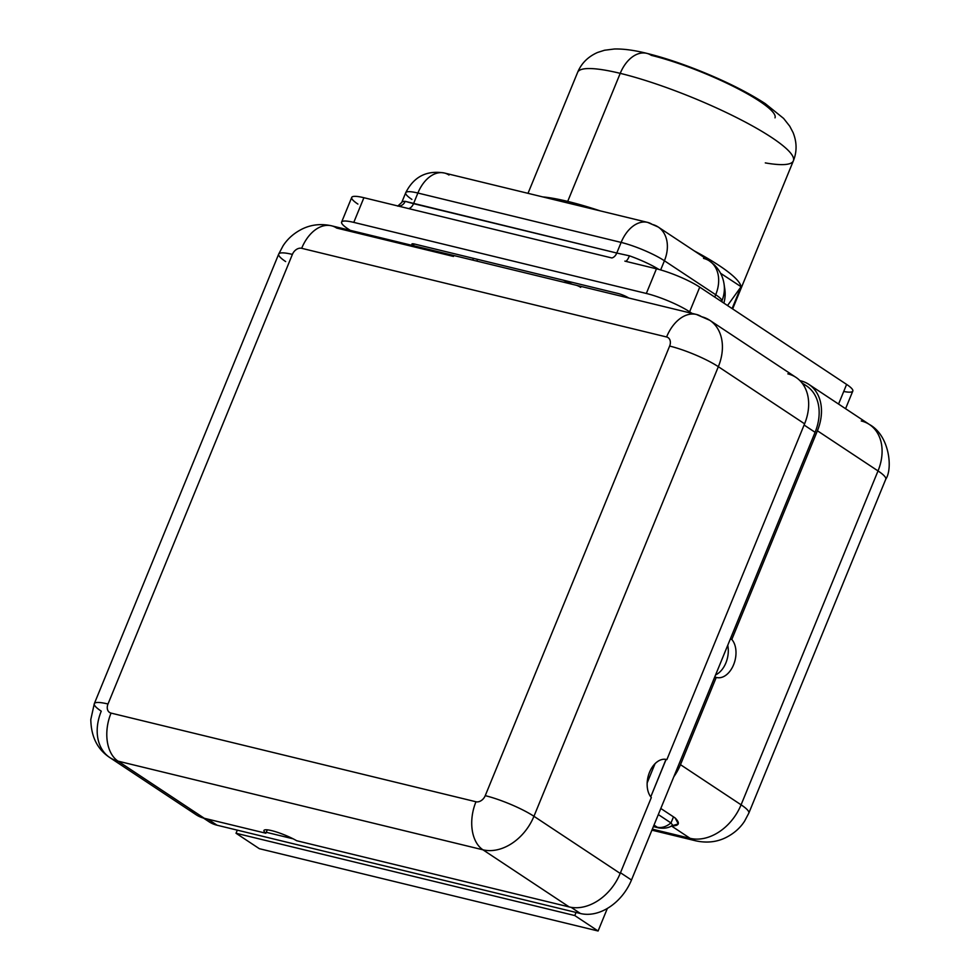<?xml version="1.0" encoding="UTF-8"?>
<svg xmlns="http://www.w3.org/2000/svg" width="980" height="980" viewBox="0 0 980 980"><rect width="100%" height="100%" fill="white"/><g stroke="black" fill="none" stroke-linecap="round" stroke-linejoin="round"><path stroke-width="1.47" d="M647.168 782.885L655.044 763.689L647.168 782.885M696.425 314.457L709.753 320.276L796.005 377.41A45.803 33.945 123.5 0 1 804.592 423.826L666.878 759.61L665.996 759.39L650.757 796.863L666.106 759.414L666.878 759.61L804.592 423.826L718.34 366.692L533.941 816.291L620.193 873.425L651.32 797.548A21.229 13.769 -76.3 0 1 649.544 772.252A21.229 13.769 -76.3 0 1 666.878 759.61A21.229 13.769 103.7 0 0 666.437 759.488A21.229 13.769 103.7 0 0 649.409 772.571A21.229 13.769 103.7 0 0 651.32 797.548L620.193 873.425A45.803 33.945 123.5 0 1 569.196 906.941A45.803 33.945 -56.5 0 0 620.193 873.425L533.941 816.291A37.473 6.505 -157.7 0 0 485.235 795.662L669.634 346.062A8.33 6.174 -56.5 0 0 666.584 336.973L301.668 248.308A8.33 6.174 -56.5 0 0 292.395 254.408L107.996 704.008A8.33 6.174 -56.5 0 0 111.046 713.097L475.974 801.763A8.33 6.174 -56.5 0 0 485.235 795.662L669.634 346.062A8.33 6.174 -56.5 0 0 666.584 336.973L301.668 248.308A8.33 6.174 -56.5 0 0 292.395 254.408L107.996 704.008A37.473 6.505 -157.7 0 0 94.301 703.689A37.473 6.505 -157.7 0 0 101.258 711.174A45.803 33.945 -56.5 0 0 109.846 757.589A45.803 33.945 -56.5 0 0 118.017 761.142L204.281 818.276L265.862 833.233A21.229 3.687 22.3 0 1 271.705 830.648A21.229 3.687 22.3 0 1 296.658 840.717L569.196 906.941L482.944 849.807L118.017 761.142L204.281 818.276A45.803 33.945 123.5 0 1 196.098 814.723L109.846 757.589C97.486 749.48 91.128 736.789 90.797 719.528L94.301 703.689A37.473 6.505 22.3 0 1 107.996 704.008A8.33 6.174 -56.5 0 0 111.046 713.097L475.974 801.763A8.33 6.174 -56.5 0 0 485.235 795.662A37.473 6.505 22.3 0 1 533.941 816.291A45.803 33.945 123.5 0 1 482.944 849.807A45.803 33.945 -56.5 0 0 533.941 816.291L718.34 366.692A45.803 33.945 -56.5 0 0 709.753 320.276A45.803 33.945 -56.5 0 0 701.582 316.724A37.473 24.316 103.7 0 0 696.425 314.457A37.473 24.316 103.7 0 0 666.584 336.973A37.473 24.316 -76.3 0 1 696.425 314.457L331.497 225.792A37.473 24.316 103.7 0 0 301.668 248.308A37.473 24.316 -76.3 0 1 331.497 225.792A37.473 24.316 103.7 0 1 336.655 228.058L453.483 256.442M203.436 818.055L208.912 821.681A45.803 33.945 123.5 0 0 217.095 825.234L207.919 819.158L217.095 825.234L580.479 913.519A45.803 33.945 123.5 0 0 631.475 880.016L620.475 872.739L631.475 880.016L673.823 776.736L631.475 880.016A45.803 33.945 123.5 0 1 580.479 913.519L217.095 825.234A45.803 33.945 123.5 0 1 204.955 818.435M801.934 382.862L806.503 385.887A45.803 33.945 123.5 0 1 815.091 432.303L730.284 639.083L731.815 639.462L730.284 639.083L714.726 677.033L716.258 677.401A21.229 13.769 103.7 0 0 716.698 677.523A21.229 13.769 103.7 0 0 733.726 664.44A21.229 13.769 103.7 0 0 731.815 639.462L817.406 430.784A45.803 33.945 -56.5 0 0 808.831 384.368A45.803 33.945 -56.5 0 0 800.648 380.816A45.803 33.945 123.5 0 1 817.406 430.784L878.019 470.927A41.638 7.228 22.3 0 1 885.749 479.257A41.638 7.228 -157.7 0 0 878.019 470.927A45.803 33.945 -56.5 0 0 869.444 424.512A45.803 33.945 123.5 0 1 878.019 470.927L741.088 804.813A41.638 7.228 22.3 0 1 748.818 813.13A41.638 7.228 -157.7 0 0 741.088 804.813A45.803 33.945 123.5 0 1 690.092 838.317L652.337 829.154L690.092 838.317A45.803 33.945 -56.5 0 0 741.088 804.813L680.475 764.67L741.088 804.813L878.019 470.927L817.406 430.784L731.815 639.462A21.229 13.769 -76.3 0 1 733.591 664.759A21.229 13.769 -76.3 0 1 716.258 677.401L680.475 764.67A45.803 33.945 -56.5 0 1 673.823 776.736L714.726 677.033L716.258 677.401L680.475 764.67A45.803 33.945 123.5 0 1 673.823 776.736L815.091 432.303L804.102 425.026L815.091 432.303A45.803 33.945 -56.5 0 0 802.645 383.793M293.13 838.819L266.254 832.289L267.258 829.84L265.862 833.233L266.254 832.289L293.13 838.819M580.479 913.519L571.132 907.333L580.479 913.519M189.642 808.573A45.803 33.945 -56.5 0 0 204.281 818.276L265.862 833.233A21.229 3.687 -157.7 0 1 263.951 830.464A21.229 3.687 -157.7 0 1 276.164 831.898A21.229 3.687 -157.7 0 1 296.658 840.717L569.196 906.941L482.944 849.807A37.473 24.316 -76.3 0 1 475.974 801.763A37.473 24.316 103.7 0 0 482.944 849.807L118.017 761.142A37.473 24.316 -76.3 0 1 111.046 713.097A37.473 24.316 103.7 0 0 118.017 761.142A45.803 33.945 123.5 0 1 109.846 757.589M787.834 373.858A45.803 33.945 -56.5 0 1 804.592 423.826L718.34 366.692A37.473 6.505 -157.7 0 0 669.634 346.062A37.473 6.505 22.3 0 1 718.34 366.692A45.803 33.945 123.5 0 0 709.753 320.276M94.301 703.689L278.7 254.077A37.473 6.505 22.3 0 1 292.395 254.408A37.473 6.505 -157.7 0 0 278.7 254.077A37.473 6.505 -157.7 0 0 285.658 261.562M580.699 287.361A37.473 24.316 103.7 0 0 577.012 285.523M413.474 245.711L413.413 245.674A8.122 1.409 22.3 0 1 414.871 244.118L618.123 293.498A8.122 1.409 22.3 0 1 628.67 297.969L628.67 297.969A8.122 1.409 -157.7 0 0 618.123 293.498L414.871 244.118A8.122 1.409 -157.7 0 0 411.906 244.045A8.122 1.409 -157.7 0 0 413.413 245.674L414.111 243.947L413.474 245.711M357.908 204.085A33.308 5.782 22.3 0 1 363.899 197.715L353.78 222.387L646.335 293.461L656.453 268.802A33.308 5.782 22.3 0 1 699.745 287.14L689.626 311.799A33.308 5.782 -157.7 0 0 646.335 293.461L656.453 268.802L624.86 261.121L656.453 268.802A33.308 5.782 22.3 0 1 699.745 287.14L689.626 311.799L692.015 313.38L689.626 311.799A33.308 5.782 -157.7 0 0 646.335 293.461L353.78 222.387A33.308 5.782 -157.7 0 0 347.802 228.744L350.191 230.337L347.802 228.744A33.308 5.782 -157.7 0 1 341.616 222.093L351.722 197.433A33.308 5.782 22.3 0 1 363.899 197.715L395.479 205.396L363.899 197.715L353.78 222.387A33.308 5.782 -157.7 0 0 341.616 222.093M775.009 117.845A83.288 14.467 22.3 0 0 734.78 87.11A83.288 14.467 22.3 0 0 651.32 55.358A33.308 21.609 103.7 0 0 646.739 53.337C634.219 50.213 623.439 48.767 614.374 49L604.513 50.25L597.641 52.442C588.086 56.644 581.41 63.284 577.624 72.349A116.596 20.249 22.3 0 1 620.23 73.353L567.702 201.402A116.596 20.249 -157.7 0 0 542.651 196.894A116.596 20.249 -157.7 0 1 567.702 201.402L620.23 73.353A116.596 20.249 22.3 0 1 737.058 117.808A116.596 20.249 22.3 0 1 793.371 160.83A116.596 20.249 -157.7 0 0 737.058 117.808A116.596 20.249 -157.7 0 0 620.23 73.353A33.308 21.609 -76.3 0 1 646.739 53.337A33.308 21.609 103.7 0 0 620.23 73.353A116.596 20.249 -157.7 0 0 577.624 72.349L528.012 193.329M741.076 286.724A116.596 20.249 -157.7 0 0 694.33 250.941A116.596 20.249 -157.7 0 1 741.076 286.724L727.528 305.552L741.076 286.724L720.57 273.261L741.076 286.724L732.109 308.578L741.076 286.724M600.274 210.896A116.596 20.249 -157.7 0 0 567.702 201.402A116.596 20.249 -157.7 0 1 600.274 210.896M724.82 289.161L724.024 283.832C722.885 276.47 719.602 270.1 714.138 264.71L709.471 260.974A33.308 24.684 123.5 0 1 715.706 294.735L714.751 297.075L715.706 294.735L664.416 260.766L660.667 269.929L664.416 260.766A33.308 24.684 -56.5 0 0 658.18 227.005A33.308 24.684 -56.5 0 0 652.227 224.42A33.308 21.609 103.7 0 0 647.645 222.399A33.308 21.609 103.7 0 0 621.136 242.415L417.884 193.036L413.536 203.656L405.193 201.341A33.308 5.782 -157.7 0 0 401.751 202.431L405.708 192.754A33.308 5.782 22.3 0 1 417.884 193.036L413.536 203.656L616.775 253.036L621.136 242.415A33.308 5.782 22.3 0 1 664.416 260.766A33.308 5.782 -157.7 0 0 621.136 242.415A33.308 21.609 -76.3 0 1 647.645 222.399L658.18 227.005A33.308 24.684 123.5 0 1 664.416 260.766L715.706 294.735A33.308 5.782 22.3 0 1 721.954 300.774L721.611 301.62L721.954 300.774A33.308 32.634 -8.5 0 0 724.024 283.832A33.308 32.634 171.5 0 1 721.954 300.774A33.308 5.782 -157.7 0 0 715.706 294.735A33.308 24.684 -56.5 0 0 709.471 260.974A33.308 24.684 -56.5 0 0 703.518 258.389M722.138 301.975L721.954 300.774L722.138 301.975M397.721 206.143L401.751 202.431A33.308 5.782 -157.7 0 1 405.193 201.341A8.122 7.326 90.6 0 1 398.468 206.119A8.122 7.326 90.6 0 0 405.193 201.341L616.775 253.036A8.122 5.268 103.7 0 1 611.802 257.948L408.55 208.569L611.802 257.948A8.122 5.268 103.7 0 0 616.775 253.036L629.454 255.829A33.308 5.782 -157.7 0 1 658.879 269.427A33.308 5.782 -157.7 0 0 629.454 255.829L616.775 253.036L621.136 242.415L417.884 193.036A33.308 21.609 -76.3 0 1 444.406 173.019A33.308 21.609 103.7 0 0 417.884 193.036A33.308 5.782 -157.7 0 0 405.708 192.754A33.308 5.782 -157.7 0 0 411.894 199.406M845.569 408.697L852.796 391.081A33.308 5.782 22.3 0 0 846.61 384.417L838.562 404.054L846.61 384.417L699.745 287.14L846.61 384.417A33.308 5.782 22.3 0 1 843.719 391.473M408.55 208.569L395.479 205.396L408.55 208.569A8.122 5.268 -76.3 0 0 413.536 203.656A8.122 5.268 -76.3 0 1 408.55 208.569M473.438 258.34L472.715 260.104L473.438 258.34M476.856 261.109L477.579 259.357L476.856 261.109M563.365 280.194L572.283 284.298L563.365 280.194M765.294 162.9A116.596 20.249 -157.7 0 0 793.371 160.83L732.636 308.933M629.454 255.829A8.122 2.193 -70.5 0 1 625.755 261.341A8.122 2.193 -70.5 0 0 629.454 255.829M723.84 303.102A33.308 32.634 171.5 0 0 724.82 289.223A33.308 32.634 171.5 0 1 724.869 298.288M448.987 175.04A33.308 21.609 103.7 0 0 444.406 173.019L647.645 222.399M653.501 826.299L657.213 827.194L654.003 825.074L657.213 827.194A12.495 8.11 103.7 0 0 658.928 827.953A12.495 8.11 -76.3 0 1 657.213 827.194A18.02 13.353 -56.5 0 0 670.92 822.906L658.315 814.564L670.92 822.906A18.02 13.353 123.5 0 1 657.213 827.194L653.501 826.299M671.471 825.993L690.092 838.317A41.638 27.011 103.7 0 0 695.825 840.84A41.638 27.011 -76.3 0 1 690.092 838.317L671.447 825.969M671.386 825.932C679.164 825.981 680.414 823.323 675.147 817.957L660.814 808.476L675.147 817.957L678.283 823.898L671.484 825.944M651.908 830.17L695.825 840.84C706.58 843.143 716.441 842.126 725.42 837.802C733.653 833.747 740.035 828.21 744.567 821.191L748.818 813.13L885.749 479.257C893.062 468.587 889.362 435.267 869.444 424.512A45.803 33.945 -56.5 0 0 861.261 420.971M673.481 816.867L670.982 822.955L673.481 816.867M715.596 674.889A21.229 13.769 103.7 0 0 727.736 645.293A21.229 13.769 -76.3 0 1 715.596 674.889M237.307 830.146L236.033 833.257L574.782 915.553L576.056 912.441L574.782 915.553L236.033 833.257L259.345 848.692L598.094 931L607.355 908.423L598.094 931L574.782 915.553L598.094 931L259.345 848.692L236.033 833.257L237.307 830.146M670.92 822.906L672.697 825.172C672.684 825.062 668.483 829.337 658.928 827.953L653.378 826.606M799.974 380.657L800.648 380.816L799.974 380.657M278.7 254.077L283.098 245.76C287.777 238.569 294.221 232.946 302.428 228.891C311.407 224.567 321.097 223.538 331.497 225.792M793.371 160.83C797.046 151.716 796.961 142.308 793.102 132.606L789.758 126.224L783.596 118.409L765.221 103.598C748.61 92.843 728.042 82.418 703.505 72.336C683.036 63.97 664.109 57.636 646.739 53.337M709.471 260.974L658.18 227.005M405.708 192.754C413.842 176.633 426.741 170.054 444.406 173.019M869.444 424.512L808.831 384.368"/></g></svg>
